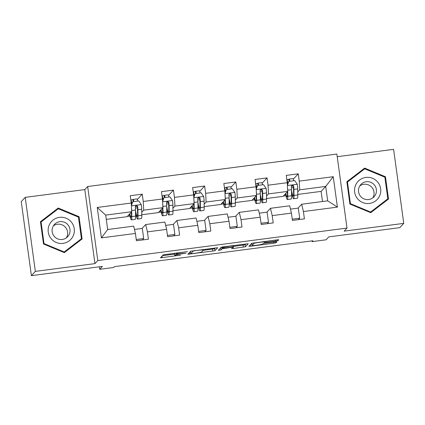 <?xml version="1.0" encoding="UTF-8"?>
<svg xmlns="http://www.w3.org/2000/svg" width="425" height="425" viewBox="0 0 425 425"><rect width="100%" height="100%" fill="white"/><g stroke="black" fill="none" stroke-linecap="round" stroke-linejoin="round"><path stroke-width="0.64" d="M187.489 251.616L163.248 254.819L160.448 257.848L180.636 255.143A6.359 0.468 172.2 0 1 174.834 255.473A6.359 0.468 172.2 0 1 174.85 255.425L175.084 255.175A6.359 0.468 172.2 0 1 181.863 253.821L186.044 253.173L182.081 253.587A6.359 0.468 172.2 0 1 176.279 253.911A6.359 0.468 172.2 0 1 176.295 253.868L176.529 253.619A6.359 0.468 172.2 0 1 183.308 252.264L187.489 251.616M275.878 241.028L277.993 240.608L278.784 239.748L276.973 239.849L251.69 243.291L248.891 246.309L250.697 246.218L273.865 243.201L275.984 242.776L276.935 241.74L265.211 243.137L263.091 243.557L262.618 244.067A5.318 0.388 172.2 0 1 257.189 245.167A5.318 0.388 172.2 0 1 252.099 245.469A5.318 0.388 172.2 0 1 252.115 245.432L253.959 243.451A5.318 0.388 172.2 0 1 259.393 242.346A5.318 0.388 172.2 0 1 264.477 242.043A5.318 0.388 172.2 0 1 264.462 242.08L264.148 242.425L265.965 242.324L275.878 241.028L275.735 240.008M35.349 271.389L94.95 263.617L84.809 189.593L25.208 197.359L35.349 271.389L31.392 275.655L102.393 266.401L99.7 269.307L113.698 267.479L114.49 266.629L312.89 240.768L312.099 241.623L326.103 239.801L328.791 236.895L399.792 227.641L403.75 223.375L393.608 149.345L337.222 156.692M94.95 263.617L97.798 260.546L346.997 228.066L344.149 231.142L403.75 223.375M217.727 247.717L190.634 251.249L187.834 254.278L214.928 250.734L217.722 247.69M223.279 246.845L248.258 243.727L245.453 246.755L233.426 248.471L231.609 248.572L232.757 247.323L230.94 247.424L222.248 248.705L221.064 249.98L218.312 250.346L221.159 247.27L223.279 246.845M31.392 275.655L21.25 201.625L25.208 197.359M97.798 260.546L87.656 186.517L336.86 154.036L346.997 228.066M293.319 179.148L298.244 173.836L286.243 175.398L287.247 182.702L268.048 185.204L267.043 177.9L255.042 179.467L256.047 186.766L236.847 189.268L235.843 181.969L223.842 183.531L224.846 190.836L205.647 193.338L204.643 186.033L192.642 187.6L193.646 194.9L174.447 197.402L173.442 190.102L161.447 191.664L162.446 198.969L143.246 201.471L142.242 194.167L130.247 195.728L131.245 203.033L97.245 207.464L101.41 237.878L107.679 229.516L133.678 226.127L135.41 233.447L136.409 240.747L148.41 239.185L147.411 231.88L145.679 224.559L164.879 222.057L166.611 229.378L167.609 236.683L179.61 235.115L178.612 227.816L176.88 220.495L196.079 217.993L197.811 225.314L198.81 232.613L210.811 231.051L209.812 223.747L208.08 216.426L227.279 213.924L229.011 221.244L230.01 228.549L242.011 226.987L241.012 219.683L239.28 212.362L258.48 209.86L260.212 217.18L261.21 224.485L273.211 222.918L272.212 215.618L270.481 208.298L289.68 205.796L291.412 213.111L292.411 220.416L304.412 218.854L303.413 211.549L301.681 204.228L327.68 200.839L325.709 186.437L299.71 189.826L297.75 191.935M298.244 173.836L299.248 181.14L333.248 176.704L337.413 207.118L303.413 211.549M291.412 213.111L272.212 215.618M260.212 217.18L241.012 219.683M229.011 221.244L209.812 223.747M197.811 225.314L178.612 227.816M166.611 229.378L147.411 231.88M135.41 233.447L101.41 237.878M266.549 196.005L268.51 193.89L287.709 191.388L283.119 196.339L266.587 198.496M266.863 212.197L270.481 208.298M287.709 191.388L287.247 182.702M268.51 193.89L268.048 185.204M235.349 200.069L237.309 197.954L256.509 195.452L251.919 200.409L235.386 202.56M235.663 216.267L239.28 212.362M256.509 195.452L256.047 186.766M237.309 197.954L236.847 189.268M204.149 204.138L206.109 202.024L225.308 199.522L220.718 204.473L204.186 206.63M204.462 220.331L208.08 216.426M225.308 199.522L224.846 190.836M206.109 202.024L205.647 193.338M172.948 208.202L174.909 206.088L194.108 203.586L189.518 208.537L172.986 210.694M173.262 224.4L176.88 220.495M194.108 203.586L193.646 194.9M174.909 206.088L174.447 197.402M141.748 212.266L143.708 210.157L162.908 207.655L158.318 212.606L141.785 214.758M142.062 228.464L145.679 224.559M162.908 207.655L162.446 198.969M143.708 210.157L143.246 201.471M97.245 207.464L105.708 215.108L131.707 211.719L127.118 216.67L106.293 219.385M131.707 211.719L131.245 203.033M84.809 189.593L87.656 186.517M311.998 240.885L312.099 241.623M99.354 266.799L99.7 269.307M105.708 215.108L107.679 229.516M322.506 201.514L321.119 191.388L297.787 194.427M321.119 191.388L325.709 186.437L333.248 176.704M298.063 208.133L301.681 204.228M283.332 196.111L285.967 195.766M291.582 195.032L292.166 194.958M252.131 200.175L254.766 199.83M260.382 199.102L260.966 199.022M220.931 204.239L223.566 203.899M229.181 203.166L229.766 203.092M189.731 208.308L192.366 207.963M197.981 207.23L198.565 207.156M158.53 212.373L161.165 212.032M166.781 211.299L167.365 211.225M127.33 216.442L129.965 216.097M135.58 215.363L136.165 215.289M337.413 207.118L327.68 200.839M299.71 189.826L299.248 181.14M128.52 215.162L129.721 215.002M135.564 214.242L135.92 214.195M137.317 199.479L142.242 194.167M142.359 239.971L143.687 238.537L142.306 228.432L134.47 229.452M136.239 239.509L143.687 238.537M165.665 225.388L173.506 224.368L174.887 234.472L167.439 235.439M173.559 235.907L174.887 234.472M168.518 195.415L173.442 190.102M159.72 211.092L160.921 210.938M166.765 210.173L167.121 210.131M196.865 221.324L204.707 220.299L206.088 230.403L198.64 231.375M204.76 231.837L206.088 230.403M199.718 191.346L204.643 186.033M190.921 207.028L192.121 206.869M197.965 206.109L198.321 206.061M228.066 217.255L235.907 216.235L237.288 226.339L229.84 227.306M235.96 227.773L237.288 226.339M230.918 187.282L235.843 181.969M222.121 202.959L223.322 202.805M229.165 202.04L229.521 201.997M259.266 213.191L267.107 212.165L268.488 222.27L261.04 223.242M267.16 223.709L268.488 222.27M262.119 183.212L267.043 177.9M253.321 198.895L254.522 198.735M260.366 197.976L260.722 197.928M290.466 209.121L298.308 208.101L299.689 218.206L292.241 219.178M298.361 219.64L299.689 218.206M284.522 194.825L285.722 194.671M291.566 193.912L291.922 193.864M64.329 252.625L82.105 238.962L79.05 216.67L58.225 208.038L40.449 221.701L43.504 243.992L64.329 252.625M385.454 176.736L364.623 168.103L346.853 181.767L349.908 204.064L370.733 212.691L388.508 199.033L385.454 176.736L384.891 177.342M81.414 239.493L81.324 238.839M58.039 208.957L57.561 208.755L40.476 221.887M57.561 208.755L58.225 208.038M78.487 217.276L79.05 216.67M387.818 199.559L387.728 198.905M364.443 169.023L363.959 168.821L346.88 181.953M363.959 168.821L364.623 168.103M174.824 253.162A6.359 0.468 172.2 0 0 174.808 253.173L175.084 255.175M174.834 255.473L174.558 253.47A6.359 0.468 172.2 0 1 174.579 253.428L174.808 253.173M162.446 255.685L174.643 254.097M203.081 250.389L214.657 248.731L215.459 247.865M189.832 252.115L190.517 252.025M194.692 250.777L193.21 251.074L190.751 253.73L194.868 253.289A6.359 0.468 172.2 0 0 201.647 251.935L203.325 250.123A6.359 0.468 172.2 0 0 203.347 250.081A6.359 0.468 172.2 0 0 197.54 250.405L194.666 250.575M190.48 251.733L190.751 253.73L190.48 251.733L191.048 251.111M245.985 243.886L245.183 244.758L245.453 246.755M233.607 246.41L245.183 244.758M221.574 247.132L220.793 247.977L221.064 249.98M220.394 248.099L220.793 247.977M233.925 246.064A5.318 0.388 172.2 0 0 233.941 246.027A5.318 0.388 172.2 0 0 228.857 246.335A5.318 0.388 172.2 0 0 223.423 247.435L222.769 248.147L231.157 247.191L233.277 246.766L233.925 246.064M252.099 245.469L251.828 243.472A5.318 0.388 172.2 0 1 251.844 243.435L252.099 243.153M250.883 244.157L251.903 244.024M131.022 200.037L133.137 199.437A7.39 0.653 82.6 0 1 133.184 199.41A7.39 0.653 82.6 0 1 133.939 201.572M132.356 202.512L131.692 202.603M131.479 207.442A5.366 0.478 82.6 0 1 131.707 210.524L131.793 216.585A15.491 1.376 82.6 0 1 131.378 219.868A15.491 1.376 82.6 0 1 129.529 214.072M131.346 212.107L131.383 214.535A12.856 1.142 82.6 0 1 131.038 217.255A12.856 1.142 82.6 0 1 129.79 213.791M131.373 205.403L132.754 201.726L138.752 200.945L141.302 204.685A5.366 0.478 82.6 0 1 141.706 209.222L141.791 215.284A15.491 1.376 82.6 0 1 141.376 218.562L137.578 219.056A15.491 1.376 -97.4 0 0 137.992 215.778L137.907 209.716A5.366 0.478 -97.4 0 0 137.689 206.704L137.339 205.971L136.218 205.663L135.543 206.093L135.288 207.012A5.366 0.478 82.6 0 1 135.506 210.03L135.591 216.091A15.491 1.376 82.6 0 1 135.177 219.369L131.378 219.868M137.737 201.078A7.39 0.653 -97.4 0 0 136.983 198.916L133.184 199.41M132.754 201.726L131.389 205.732M131.915 203.809A7.39 0.653 -97.4 0 0 130.788 199.723M135.538 212.288A15.491 1.376 -97.4 0 0 137.578 219.056M135.511 206.141L137.461 206.948L137.583 213.727A12.856 1.142 82.6 0 1 137.238 216.447A12.856 1.142 82.6 0 1 135.517 210.667M73.397 235.402A13.164 13.074 42.8 0 0 66.204 218.259A13.164 13.074 42.8 0 0 49.098 225.33A13.164 13.074 42.8 0 0 56.291 242.478A13.164 13.074 42.8 0 0 73.397 235.402M69.376 234.016A9.01 8.952 42.8 0 0 54.448 224.442A9.01 8.952 42.8 0 0 56.243 238.117A9.01 8.952 42.8 0 0 69.376 234.016M66.353 237.857A9.01 8.952 42.8 0 0 53.391 225.845M43.621 244.04L44.025 243.605L41.066 222.004L58.289 208.765L78.466 217.127L81.425 238.728L63.856 252.429M40.566 222.541L41.066 222.004M81.425 238.728L64.207 251.967L44.025 243.605M63.798 252.407L64.207 251.967M365.867 177.427A13.164 13.074 42.8 0 0 354.647 192.127A13.164 13.074 42.8 0 0 369.431 203.437A13.164 13.074 42.8 0 0 380.646 188.737A13.164 13.074 42.8 0 0 365.867 177.427M366.238 181.73A9.01 8.952 42.8 0 0 359.497 194.74A9.01 8.952 42.8 0 0 374.069 196.759A9.01 8.952 42.8 0 0 366.238 181.73M372.752 197.923A9.01 8.952 42.8 0 0 359.789 185.911M387.828 198.794L370.605 212.032L350.428 203.671L347.469 182.07L364.687 168.831L384.869 177.193L387.828 198.794L370.26 212.495M370.202 212.473L370.605 212.032M350.019 204.106L350.428 203.671M346.97 182.612L347.469 182.07M162.222 195.968L164.337 195.373A7.39 0.653 82.6 0 1 164.385 195.346A7.39 0.653 82.6 0 1 165.139 197.503M163.556 198.448L162.892 198.539M162.679 203.378A5.366 0.478 82.6 0 1 162.903 206.46L162.993 212.521A15.491 1.376 82.6 0 1 162.578 215.799A15.491 1.376 82.6 0 1 160.73 210.003M162.547 208.043L162.584 210.465A12.856 1.142 82.6 0 1 162.238 213.191A12.856 1.142 82.6 0 1 160.99 209.722M162.573 201.333L163.954 197.657L169.952 196.876L172.502 200.616A5.366 0.478 82.6 0 1 172.906 205.158L172.991 211.214A15.491 1.376 82.6 0 1 172.577 214.498L168.778 214.992A15.491 1.376 -97.4 0 0 169.192 211.714L169.107 205.652A5.366 0.478 -97.4 0 0 168.884 202.635L168.539 201.907L167.413 201.593L166.743 202.029L166.488 202.948A5.366 0.478 82.6 0 1 166.706 205.966L166.791 212.027A15.491 1.376 82.6 0 1 166.377 215.305L162.578 215.799M168.938 197.009A7.39 0.653 -97.4 0 0 168.183 194.852L164.385 195.346M163.954 197.657L162.589 201.663M163.115 199.745A7.39 0.653 -97.4 0 0 161.989 195.659M166.738 208.218A15.491 1.376 -97.4 0 0 168.778 214.992M166.712 202.072L168.661 202.879L168.783 209.658A12.856 1.142 82.6 0 1 168.438 212.383A12.856 1.142 82.6 0 1 166.717 206.603M193.423 191.903L195.537 191.303A7.39 0.653 82.6 0 1 195.585 191.277A7.39 0.653 82.6 0 1 196.339 193.439M194.756 194.384L194.092 194.475M193.88 199.314A5.366 0.478 82.6 0 1 194.103 202.39L194.193 208.452A15.491 1.376 82.6 0 1 193.779 211.735A15.491 1.376 82.6 0 1 191.93 205.939M193.747 203.973L193.784 206.401A12.856 1.142 82.6 0 1 193.439 209.121A12.856 1.142 82.6 0 1 192.19 205.657M193.773 197.269L195.155 193.593L201.153 192.812L203.702 196.552A5.366 0.478 82.6 0 1 204.106 201.089L204.191 207.15A15.491 1.376 82.6 0 1 203.777 210.428L199.978 210.928A15.491 1.376 -97.4 0 0 200.393 207.644L200.308 201.583A5.366 0.478 -97.4 0 0 200.085 198.571L199.734 197.837L198.613 197.529L197.944 197.96L197.689 198.884A5.366 0.478 82.6 0 1 197.907 201.896L197.992 207.958A15.491 1.376 82.6 0 1 197.577 211.236L193.779 211.735M200.138 192.945A7.39 0.653 -97.4 0 0 199.383 190.782L195.585 191.277M195.155 193.593L193.789 197.598M194.315 195.675A7.39 0.653 -97.4 0 0 193.189 191.59M197.938 204.154A15.491 1.376 -97.4 0 0 199.978 210.928M197.912 198.008L199.862 198.815L199.984 205.594A12.856 1.142 82.6 0 1 199.638 208.314A12.856 1.142 82.6 0 1 197.917 202.534M224.623 187.834L226.738 187.239A7.39 0.653 82.6 0 1 226.785 187.212A7.39 0.653 82.6 0 1 227.54 189.369M225.957 190.315L225.287 190.405M225.08 195.245A5.366 0.478 82.6 0 1 225.303 198.326L225.393 204.388A15.491 1.376 82.6 0 1 224.979 207.666A15.491 1.376 82.6 0 1 223.13 201.87M224.947 199.909L224.984 202.332A12.856 1.142 82.6 0 1 224.639 205.057A12.856 1.142 82.6 0 1 223.391 201.593M224.974 193.2L226.355 189.529L232.353 188.742L234.903 192.488A5.366 0.478 82.6 0 1 235.307 197.025L235.392 203.086A15.491 1.376 82.6 0 1 234.977 206.364L231.179 206.858A15.491 1.376 -97.4 0 0 231.593 203.58L231.508 197.519A5.366 0.478 -97.4 0 0 231.285 194.501L230.605 193.54L229.813 193.46L229.144 193.896L228.889 194.815A5.366 0.478 82.6 0 1 229.107 197.832L229.192 203.894A15.491 1.376 82.6 0 1 228.778 207.172L224.979 207.666M231.338 188.875A7.39 0.653 -97.4 0 0 230.584 186.718L226.785 187.212M226.355 189.529L224.99 193.534M225.516 191.611A7.39 0.653 -97.4 0 0 224.389 187.526M229.139 200.085A15.491 1.376 -97.4 0 0 231.179 206.858M229.112 193.938L231.062 194.746L231.184 201.524A12.856 1.142 82.6 0 1 230.839 204.25A12.856 1.142 82.6 0 1 229.112 198.47M255.823 183.77L257.938 183.17A7.39 0.653 82.6 0 1 257.986 183.143A7.39 0.653 82.6 0 1 258.74 185.305M257.157 186.251L256.488 186.341M256.28 191.181A5.366 0.478 82.6 0 1 256.503 194.262L256.594 200.324A15.491 1.376 82.6 0 1 256.179 203.602A15.491 1.376 82.6 0 1 254.331 197.806M256.148 195.845L256.185 198.268A12.856 1.142 82.6 0 1 255.839 200.988A12.856 1.142 82.6 0 1 254.591 197.524M256.169 189.136L257.555 185.459L263.553 184.678L266.103 188.418A5.366 0.478 82.6 0 1 266.507 192.955L266.592 199.017A15.491 1.376 82.6 0 1 266.178 202.295L262.379 202.794A15.491 1.376 -97.4 0 0 262.793 199.511L262.703 193.449A5.366 0.478 -97.4 0 0 262.485 190.437L262.135 189.704L261.014 189.396L260.344 189.832L260.089 190.751A5.366 0.478 82.6 0 1 260.307 193.763L260.392 199.824A15.491 1.376 82.6 0 1 259.978 203.107L256.179 203.602M262.538 184.811A7.39 0.653 -97.4 0 0 261.784 182.649L257.986 183.143M257.555 185.459L256.19 189.465M256.711 187.547A7.39 0.653 -97.4 0 0 255.59 183.457M260.339 196.021A15.491 1.376 -97.4 0 0 262.379 202.794M260.312 189.874L262.262 190.682L262.384 197.46A12.856 1.142 82.6 0 1 262.039 200.18A12.856 1.142 82.6 0 1 260.312 194.4M287.024 179.706L289.138 179.106A7.39 0.653 82.6 0 1 289.186 179.079A7.39 0.653 82.6 0 1 289.94 181.241M288.352 182.182L287.688 182.272M287.481 187.112A5.366 0.478 82.6 0 1 287.704 190.193L287.794 196.254A15.491 1.376 82.6 0 1 287.38 199.532A15.491 1.376 82.6 0 1 285.531 193.736M287.348 191.776L287.385 194.204A12.856 1.142 82.6 0 1 287.04 196.924A12.856 1.142 82.6 0 1 285.791 193.46M287.369 185.072L288.756 181.395L294.753 180.614L297.303 184.354A5.366 0.478 82.6 0 1 297.707 188.891L297.792 194.953A15.491 1.376 82.6 0 1 297.378 198.231L293.579 198.725A15.491 1.376 -97.4 0 0 293.994 195.447L293.903 189.385A5.366 0.478 -97.4 0 0 293.686 186.368L293.335 185.64L292.214 185.327L291.545 185.762L291.29 186.681A5.366 0.478 82.6 0 1 291.507 189.699L291.592 195.76A15.491 1.376 82.6 0 1 291.178 199.038L287.38 199.532M293.739 180.742A7.39 0.653 -97.4 0 0 292.984 178.585L289.186 179.079M288.756 181.395L287.39 185.401M287.911 183.478A7.39 0.653 -97.4 0 0 286.79 179.393M291.539 191.951A15.491 1.376 -97.4 0 0 293.579 198.725M291.513 185.805L293.462 186.617L293.585 193.396A12.856 1.142 82.6 0 1 293.239 196.116A12.856 1.142 82.6 0 1 291.513 190.336M176.439 252.949L176.529 253.619M176.279 253.911L176.152 252.987L176.295 253.868M174.579 253.428L174.85 255.425M162.037 256.126L162.26 257.747M214.657 248.731L214.928 250.734M212.537 249.156L212.808 251.159M189.423 252.556L189.646 254.177M193.168 250.771L193.21 251.074M243.063 245.177L243.339 247.18M233.197 246.808L233.426 248.471M232.698 246.941L232.746 247.313M222.02 247.042L222.248 248.705M223.343 246.84L223.423 247.435M222.61 246.941L222.774 248.136L222.604 246.941M265.822 241.299L265.965 242.324M253.879 242.856L253.959 243.451M251.844 243.435L252.115 245.432M275.841 241.761L275.984 242.776M273.705 242.027L273.865 243.201M250.479 244.598L250.697 246.218M277.876 239.748L277.993 240.608M141.238 204.59L131.394 205.875M135.591 216.091L131.793 216.585M131.325 204.584L131.665 204.537M135.394 208.112L137.498 207.836M141.791 215.284L137.992 215.778M135.506 210.03L131.707 210.524M141.706 209.222L137.907 209.716M133.153 201.673L132.882 199.713M172.438 200.526L162.594 201.806M166.791 212.027L162.993 212.521M162.525 200.515L162.865 200.472M166.595 204.042L168.698 203.772M172.991 211.214L169.192 211.714M166.706 205.966L162.903 206.46M172.906 205.158L169.107 205.652M164.353 197.609L164.082 195.649M203.639 196.456L193.795 197.742M197.992 207.958L194.193 208.452M193.726 196.451L194.066 196.408M197.795 199.978L199.899 199.702M204.191 207.15L200.393 207.644M197.907 201.896L194.103 202.39M204.106 201.089L200.308 201.583M195.553 193.54L195.282 191.579M234.839 192.392L224.995 193.673M229.192 203.894L225.393 204.388M224.926 192.382L225.266 192.339M228.995 195.914L231.099 195.638M235.392 203.086L231.593 203.58M229.107 197.832L225.303 198.326M235.307 197.025L231.508 197.519M226.753 189.476L226.482 187.515M266.039 188.328L256.195 189.608M260.392 199.824L256.594 200.324M256.126 188.317L256.466 188.275M260.196 191.845L262.299 191.574M266.592 199.017L262.793 199.511M260.307 193.763L256.503 194.262M266.507 192.955L262.703 193.449M257.954 185.406L257.683 183.446M297.24 184.259L287.396 185.544M291.592 195.76L287.794 196.254M287.327 184.253L287.667 184.206M291.396 187.781L293.5 187.505M297.792 194.953L293.994 195.447M291.507 189.699L287.704 190.193M297.707 188.891L293.903 189.385M289.154 181.342L288.883 179.382M203.262 249.454L203.347 250.081M232.703 246.936L232.757 247.323M233.867 245.464L233.941 246.027M264.403 241.485L264.477 242.043"/></g></svg>
